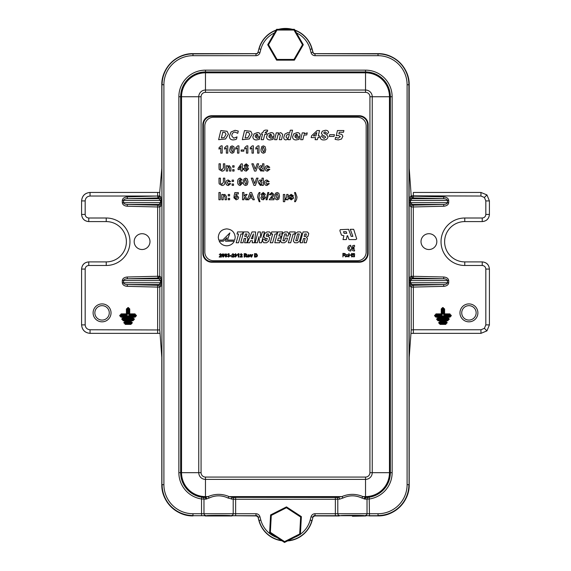 <?xml version="1.0" encoding="UTF-8"?>
<svg xmlns="http://www.w3.org/2000/svg" width="571" height="571" viewBox="0 0 571 571"><rect width="100%" height="100%" fill="white"/><g stroke="black" fill="none" stroke-linecap="round" stroke-linejoin="round"><path stroke-width="0.86" d="M161.914 84.901L161.8 168.374L159.673 192.827L159.794 196.138A1.792 1.792 -55.2 0 1 158.046 197.93L157.646 196.138L159.794 196.138L160.851 196.881L161.029 200.464L160.851 206.231L159.794 206.966L159.794 276.264A1.792 1.792 -55.2 0 1 158.046 278.056L157.646 276.264L159.794 276.264L160.851 276.999L161.029 280.582L160.851 286.349L159.794 287.085L157.646 287.085L157.646 333.35L159.709 333.364L90.054 333.35C84.951 332.807 82.124 329.988 81.589 324.885L81.589 269.062C82.046 264.737 84.437 262.346 88.755 261.896L106.235 261.896A20.149 20.149 0 0 0 126.384 241.74A20.149 20.149 0 0 0 106.235 221.591L88.755 221.591C84.437 221.134 82.046 218.75 81.589 214.425L81.589 200.913C82.124 195.81 84.951 192.991 90.054 192.448L159.709 192.434L90.054 192.448C84.908 192.948 82.088 195.774 81.589 200.913L81.589 214.425C82.01 218.779 84.401 221.17 88.755 221.591L88.755 218.008L106.235 218.008A23.732 23.732 0 0 1 129.967 241.74A23.732 23.732 0 0 1 106.235 265.479L88.755 265.479L88.755 261.896C84.401 262.317 82.01 264.708 81.589 269.062L81.589 324.885C82.088 330.024 84.908 332.85 90.054 333.35L90.054 329.767L159.794 329.959L161.8 357.417L161.914 484.658L161.914 84.758A31.055 31.055 0 0 1 192.969 53.703L255.958 53.703A2.148 2.148 0 0 0 258.035 52.111L258.913 48.842A27.522 27.522 0 0 1 276.164 30.07M480.946 333.35L486.935 330.873L484.401 328.339L485.828 324.885L485.828 269.062C485.6 266.9 484.408 265.708 482.245 265.479L464.765 265.479A23.732 23.732 0 0 1 441.033 241.74A23.732 23.732 0 0 1 464.765 218.008L482.245 218.008C484.408 217.779 485.6 216.587 485.828 214.425L485.828 200.913L489.411 200.913L486.935 194.925L484.401 197.466L480.946 196.031L480.946 192.448L486.935 194.932L489.411 200.913L489.411 214.425C488.954 218.75 486.563 221.134 482.245 221.591L464.765 221.591A20.149 20.149 0 0 0 444.616 241.74A20.149 20.149 0 0 0 464.765 261.896L482.245 261.896C486.563 262.346 488.954 264.737 489.411 269.062L489.411 324.885L486.935 330.866L480.946 333.35L411.291 333.364L413.354 333.35L413.354 329.767L480.946 329.767L480.946 333.35L413.354 333.35M111.031 312.872A8.965 8.965 0 0 0 102.066 303.908A8.965 8.965 0 0 0 93.102 312.872A8.965 8.965 0 0 0 102.066 321.83A8.965 8.965 0 0 0 111.031 312.872M109.275 312.872A7.209 7.209 0 0 0 102.066 305.663A7.209 7.209 0 0 0 94.857 312.872A7.209 7.209 0 0 0 102.066 320.074A7.209 7.209 0 0 0 109.275 312.872M477.898 312.872A8.965 8.965 0 0 0 468.934 303.908A8.965 8.965 0 0 0 459.969 312.872A8.965 8.965 0 0 0 468.934 321.83A8.965 8.965 0 0 0 477.898 312.872M476.143 312.872A7.209 7.209 0 0 0 468.934 305.663A7.209 7.209 0 0 0 461.725 312.872A7.209 7.209 0 0 0 468.934 320.074A7.209 7.209 0 0 0 476.143 312.872M205.167 515.956A1.792 1.563 -86.4 0 0 205.26 515.963L231.919 515.963A1.792 1.563 -93.6 0 1 231.812 515.97M232.012 515.956A1.792 1.563 -93.6 0 1 231.919 515.963L205.26 515.963A1.792 1.563 -86.4 0 0 205.374 515.97M193.041 53.66A31.241 31.241 0 0 0 161.8 84.901C161.372 68.206 176.346 53.231 193.041 53.66L256.143 53.667L193.041 53.703M314.864 53.66L377.959 53.66L314.864 53.66A2.148 2.148 -38.1 0 1 314.435 53.617L314.892 53.703M377.959 53.703L377.959 53.66A31.241 31.241 0 0 1 409.2 84.901L409.2 168.395L409.086 84.901M409.2 357.417L409.2 484.658L409.2 357.403L411.206 329.959L413.354 329.767L413.354 287.085L411.206 287.085A1.792 1.792 124.8 0 1 412.954 285.293L443.681 284.558C445.972 284.415 447.229 283.816 447.457 282.766L447.457 280.582C447.229 279.526 445.972 278.933 443.681 278.791L443.724 276.999C446.743 277.285 448.406 278.477 448.706 280.582L448.706 282.766C448.406 284.872 446.743 286.064 443.724 286.349L443.681 284.558L411.898 284.558L412.954 285.293M294.836 30.07A27.522 27.522 0 0 1 312.087 48.842L312.965 52.111A2.148 2.148 0 0 0 315.042 53.703L378.031 53.703A31.055 31.055 0 0 1 409.086 84.758L409.2 484.658A31.241 31.241 0 0 1 377.959 515.899L369.066 515.899L377.959 515.713A31.055 31.055 0 0 0 378.031 515.713L377.959 515.713M339.188 515.97L314.864 515.899L339.188 515.97A1.792 1.563 93.6 0 1 338.988 515.956M412.954 278.056L411.898 278.791L443.681 278.791L412.954 278.056A1.792 1.792 55.2 0 1 411.206 276.264L443.724 276.999M412.954 197.93L411.898 198.672L443.681 198.672L412.954 197.93A1.792 1.792 55.2 0 1 411.206 196.138L443.724 196.881C446.743 197.159 448.406 198.358 448.706 200.464L448.706 202.648C448.406 204.753 446.743 205.945 443.724 206.231L443.681 204.439C445.972 204.297 447.229 203.697 447.457 202.648L447.457 200.464C447.229 199.407 445.972 198.808 443.681 198.672L443.724 196.881M436.822 241.612A7.901 7.901 0 0 0 428.914 233.71A7.901 7.901 0 0 0 421.013 241.612A7.901 7.901 0 0 0 428.914 249.52A7.901 7.901 0 0 0 436.822 241.612M149.987 241.612A7.901 7.901 0 0 0 142.086 233.71A7.901 7.901 0 0 0 134.178 241.612A7.901 7.901 0 0 0 142.086 249.52A7.901 7.901 0 0 0 149.987 241.612M451.247 315.271L449.812 315.32L449.812 314.628A0.707 0.685 -135 0 1 450.505 315.32L450.505 315.784A0.707 0.685 -45 0 1 449.812 316.477L436.051 316.477A0.707 0.685 45 0 1 435.359 315.784L435.359 315.32A0.707 0.685 135 0 1 436.051 314.628L441.312 314.628L442.004 313.929L442.004 308.99A0.707 0.685 135 0 1 442.703 308.297L443.16 308.297A0.707 0.685 -135 0 1 443.86 308.99L443.86 313.929L444.552 314.628L449.862 314.578L444.602 314.578A0.707 0.685 -135 0 1 443.903 313.886L443.903 308.947L443.21 308.247L441.961 308.947L441.961 313.886A0.707 0.685 135 0 1 441.262 314.578L436.001 314.578L435.309 315.271L436.001 316.527L449.862 316.527L450.555 315.827L449.862 313.886L451.247 315.827L449.862 317.219L436.001 317.219L434.617 315.827L436.001 313.886L441.262 313.886L441.262 308.947L442.653 307.555L444.602 308.947L444.602 313.886L449.862 313.886M449.862 317.219L449.812 315.32L444.552 315.32L444.602 313.886L443.16 313.929L443.16 308.99L442.703 308.99L442.703 313.929L441.262 313.886L441.312 315.32L436.051 315.32L436.051 315.784L451.247 315.827M434.617 315.827L436.051 315.784L436.001 317.219M436.001 313.886L436.051 315.32L434.617 315.271M442.653 307.555L442.703 308.99L441.262 308.947M444.602 308.947L443.16 308.99L443.21 307.555M449.177 318.861L447.743 318.904L447.743 318.211A0.707 0.685 -135 0 1 448.435 318.904L448.435 319.367A0.707 0.685 -45 0 1 447.743 320.06L438.121 320.06A0.707 0.685 45 0 1 437.429 319.367L437.429 318.904A0.707 0.685 135 0 1 438.121 318.211L447.792 318.161L438.071 318.161L437.379 318.861L438.071 320.11L447.792 320.11L448.485 319.417L447.792 317.469L449.177 318.861L447.792 320.802L438.071 320.802L436.687 319.417L438.071 317.469L447.792 317.469M447.792 320.802L447.743 318.904L438.121 318.904L438.121 319.367L449.177 319.417M436.687 319.417L438.121 319.367L438.071 320.802M438.071 317.469L438.121 318.904L436.687 318.861M445.723 321.052L445.673 322.494L440.191 322.494L440.191 321.794L445.673 321.794A0.707 0.685 -135 0 1 446.365 322.494L446.365 322.95A0.707 0.685 -45 0 1 445.673 323.65L440.191 323.65A0.707 0.685 45 0 1 439.499 322.95L439.499 322.494A0.707 0.685 135 0 1 440.191 321.794L439.449 322.444L440.141 323.693L445.723 323.693L446.415 323L445.723 321.751L440.141 321.751L440.141 321.052L445.723 321.052L447.107 322.444L445.723 324.392L440.141 324.392L438.756 323L440.141 321.052M438.756 322.444L440.191 322.494L440.191 322.95L445.673 322.95L445.673 322.494L447.107 322.444M445.723 324.392L445.673 322.95L447.107 323M438.756 323L440.191 322.95L440.141 324.392M281.91 540.744A27.522 27.522 0 0 1 258.913 520.574L258.035 517.305A2.148 2.148 0 0 0 255.958 515.713L192.969 515.713A31.055 31.055 0 0 0 193.041 515.713L192.969 515.713A31.055 31.055 0 0 1 161.914 484.658L161.914 84.758M255.958 515.713L229.885 515.713L256.136 515.899A2.148 2.148 141.9 0 1 257.592 516.462M229.885 515.713L207.302 515.713C203.283 515.242 233.896 515.242 229.885 515.713M313.408 516.462A2.148 2.148 -141.9 0 1 314.864 515.899L341.115 515.713C337.104 515.242 367.717 515.242 363.698 515.713L315.042 515.713A2.148 2.148 0 0 0 312.965 517.305L312.087 520.574A27.522 27.522 0 0 1 287.584 540.901M264.594 531.358A27.472 27.472 0 0 0 281.96 540.78M287.513 540.937A27.472 27.472 0 0 0 306.406 531.358M480.946 196.031L411.206 195.839L409.2 168.324M161.8 168.324L161.8 84.901M410.149 196.881A1.792 1.792 55.2 0 0 411.898 198.672L410.52 200.464L410.52 202.648L412.954 205.175L443.681 204.439L411.898 204.439A1.792 1.792 124.8 0 0 410.149 206.231L410.149 196.881L411.206 195.839M410.149 276.999A1.792 1.792 55.2 0 0 411.898 278.791L410.52 280.582L410.52 282.766L411.898 284.558A1.792 1.792 124.8 0 0 410.149 286.349L410.149 276.999L411.206 276.264L411.206 206.966A1.792 1.792 124.8 0 1 412.954 205.175M157.689 278.056L127.319 278.791C125.028 278.933 123.771 279.526 123.543 280.582L123.543 282.766C123.771 283.816 125.028 284.415 127.319 284.558L127.276 286.349C124.257 286.064 122.594 284.872 122.294 282.766L122.294 280.582C122.594 278.477 124.257 277.285 127.276 276.999L157.646 276.264L157.646 206.966L127.276 206.231C124.257 205.945 122.594 204.753 122.294 202.648L122.294 200.464C122.594 198.358 124.257 197.159 127.276 196.881L157.646 196.031L90.054 196.031L90.054 192.448M160.851 286.349A1.792 1.792 55.2 0 0 159.102 284.558L160.48 282.766L160.48 280.582L158.046 278.056M157.689 197.93L127.319 198.672C125.028 198.808 123.771 199.407 123.543 200.464L123.543 202.648C123.771 203.697 125.028 204.297 127.319 204.439L127.276 206.231M160.851 206.231A1.792 1.792 55.2 0 0 159.102 204.439L160.48 202.648L160.48 200.464L158.046 197.93M159.794 195.839L157.646 196.031L157.646 192.448M158.046 205.175A1.792 1.792 55.2 0 1 159.794 206.966L157.646 206.966L157.689 205.175L159.102 204.439L127.319 204.439L157.689 205.175M443.724 206.231L413.354 206.966L411.206 206.966L410.149 206.231M413.311 197.93L413.354 192.448L480.946 192.448L413.354 192.448M413.311 278.056L413.311 205.175M443.724 286.349L413.354 287.085L413.311 285.293M160.851 196.881A1.792 1.792 -55.2 0 1 159.102 198.672L127.319 198.672L127.276 196.881M160.851 276.999A1.792 1.792 -55.2 0 1 159.102 278.791L127.319 278.791L127.276 276.999M159.794 329.959L159.794 287.085A1.792 1.792 55.2 0 0 158.046 285.293L159.102 284.558L127.319 284.558L157.689 285.293L157.646 287.085L127.276 286.349M365.626 515.97L352.407 516.241L365.626 515.97A1.792 1.563 86.4 0 0 365.833 515.956M256.136 53.66L256.572 53.617A2.148 2.148 38.1 0 1 256.136 53.66L256.108 53.703M136.383 315.827L135.691 315.827L135.641 315.32A0.707 0.685 45 0 0 134.949 314.628L129.688 314.628L128.996 313.929L128.996 308.99A0.707 0.685 45 0 0 128.297 308.297L127.84 308.297A0.707 0.685 -45 0 0 127.14 308.99L127.097 313.886L127.097 308.947L127.79 308.247L129.039 308.947L129.039 313.886A0.707 0.685 45 0 0 129.738 314.578L134.999 314.578L135.691 315.271L134.999 316.527L121.138 316.527L120.445 315.827L121.138 313.886L119.753 315.827L121.138 317.219L134.999 317.219L136.383 315.827L134.999 313.886L129.738 313.886L129.738 308.947L128.347 307.555L126.398 308.947L126.398 313.886L121.138 313.886M119.753 315.827L121.188 315.32L121.138 314.578L126.398 314.578L126.448 315.32L127.84 313.929L126.448 314.628L121.188 314.628A0.707 0.685 -45 0 0 120.495 315.32L119.753 315.271M134.999 317.219L134.949 316.477L121.188 316.477L121.188 315.784L120.495 315.784A0.707 0.685 -135 0 0 121.188 316.477L121.138 317.219M129.738 308.947L128.297 308.99L128.297 313.929L129.738 313.886L129.688 315.32L134.949 315.32L134.949 315.784L121.188 315.784L121.188 315.32L126.448 315.32M127.79 307.555L127.84 308.99L126.398 308.947M127.84 313.929L127.84 308.99L128.297 308.99L128.347 307.555M136.383 315.271L134.949 315.32L134.999 313.886M132.244 323L131.551 323L131.501 322.494A0.707 0.685 45 0 0 130.809 321.794L131.551 322.444L130.859 323.693L125.277 323.693L124.585 323L125.277 321.751L130.859 321.751L130.859 321.052L125.277 321.052L123.893 322.444L125.277 324.392L130.859 324.392L132.244 323L130.859 321.052M123.893 322.444L124.635 322.494A0.707 0.685 -45 0 1 125.327 321.794L125.327 322.494L130.809 322.494L130.809 321.794L125.327 321.794L125.277 321.052M125.277 324.392L125.327 323.65A0.707 0.685 -135 0 1 124.635 322.95L125.327 322.95L125.327 322.494L124.635 322.494L124.585 323L123.893 323M132.244 322.444L130.809 322.494L130.809 322.95L131.501 322.95A0.707 0.685 135 0 1 130.809 323.65L130.809 322.95L125.327 322.95L125.327 323.65L130.809 323.65L130.859 324.392M132.929 317.469L132.879 318.211L123.208 318.161L132.929 318.161L133.621 318.861L132.929 320.11L123.208 320.11L122.515 319.417L123.208 317.469L121.823 318.861L123.208 320.802L132.929 320.802L134.313 319.417L132.929 317.469L123.208 317.469M121.823 319.417L122.515 319.417L122.565 318.904L132.879 318.904L132.879 319.367L123.257 319.367L123.257 318.211A0.707 0.685 -45 0 0 122.565 318.904L121.823 318.861M132.929 320.802L132.879 320.06L123.257 320.06L123.257 319.367L122.565 319.367A0.707 0.685 -135 0 0 123.257 320.06L123.208 320.802M134.313 318.861L132.879 319.367L132.879 320.06A0.707 0.685 135 0 0 133.571 319.367L134.313 319.417M485.828 324.885L489.411 324.885L486.935 330.873M482.245 265.479L482.245 261.896C486.599 262.317 488.99 264.708 489.411 269.062L485.828 269.062M482.245 218.008L482.245 221.591C486.599 221.17 488.99 218.779 489.411 214.425L485.828 214.425M90.054 196.031C87.106 196.345 85.479 197.973 85.172 200.913L81.589 200.913M88.755 265.479C86.592 265.708 85.4 266.9 85.172 269.062L85.172 324.885L81.589 324.885M278.598 29.321A27.522 27.522 0 0 1 292.402 29.321M315.042 53.703L378.031 53.895A30.863 30.863 0 0 1 408.893 84.758L409.086 484.658A31.055 31.055 0 0 1 378.031 515.713L315.042 515.713M339.595 499.154A1.792 1.356 -92.3 0 0 338.232 497.362L232.768 497.362L335.363 497.477L341.879 496.599C348.902 493.615 355.919 493.615 362.935 496.599L365.533 497.262L369.194 497.205A24.803 24.803 0 0 0 390.343 472.674L390.229 472.674A24.689 24.689 0 0 1 366.511 497.341A1.792 1.356 -89.9 0 0 365.226 499.133L361.928 498.069C355.583 495.086 349.238 495.086 342.893 498.069L339.595 499.154L335.363 499.268L233.204 499.254L228.107 498.069C221.762 495.086 215.417 495.086 209.072 498.069L205.774 499.133L201.542 498.975L201.806 497.205L205.467 497.262L208.065 496.599C215.081 493.615 222.098 493.615 229.121 496.599L232.768 497.362A1.792 1.356 -87.7 0 0 231.405 499.154M368.167 124.756L367.603 124.756A8.472 8.472 0 0 0 359.138 116.284L211.862 116.284A8.472 8.472 0 0 0 203.397 124.756L203.397 253.21A8.472 8.472 0 0 0 211.862 261.675L359.138 261.675A8.472 8.472 0 0 0 367.603 253.21L367.603 124.756A8.472 8.472 0 0 0 359.138 116.284L359.138 115.72A9.036 9.036 0 0 1 368.167 124.756L368.167 253.21A9.036 9.036 0 0 1 359.138 262.239L211.862 262.239A9.036 9.036 0 0 1 202.833 253.21L202.833 124.756A9.036 9.036 0 0 1 211.862 115.72L359.138 115.72M211.862 115.72L211.862 116.284A8.472 8.472 0 0 0 203.397 124.756L203.397 253.21A8.472 8.472 0 0 0 211.862 261.675L211.862 262.239M274.537 32.89A25.545 25.545 0 0 0 260.826 49.356L259.948 52.625A4.133 4.133 0 0 1 255.958 55.687L192.969 55.687A29.071 29.071 0 0 0 163.898 84.758L163.898 484.658A29.071 29.071 0 0 0 192.969 513.729L255.958 513.729A4.133 4.133 0 0 1 259.948 516.791L260.826 520.067A25.545 25.545 0 0 0 277.014 537.547M300.417 534.192A25.545 25.545 0 0 0 310.174 520.067L311.052 516.791A4.133 4.133 0 0 1 315.042 513.729L378.031 513.729A29.071 29.071 0 0 0 407.102 484.658L407.102 84.758A29.071 29.071 0 0 0 378.031 55.687L315.042 55.687A4.133 4.133 0 0 1 311.052 52.625L310.174 49.356A25.545 25.545 0 0 0 296.463 32.89M201.542 515.52L201.542 498.975A26.594 26.594 0 0 1 178.866 472.674L178.866 96.742A26.594 26.594 0 0 1 205.467 70.147L365.533 70.147A26.594 26.594 0 0 1 392.134 96.742L392.134 472.674A26.594 26.594 0 0 1 369.458 498.975L365.226 499.133M342.893 498.069A1.792 0.935 -115.4 0 0 341.879 496.599L229.121 496.599A1.792 0.935 -64.6 0 0 228.107 498.069M209.072 498.069A1.792 0.935 64.6 0 0 208.065 496.599L205.467 496.599L205.467 479.383A6.709 6.709 0 0 1 198.758 472.674L181.535 472.674A23.925 23.925 0 0 0 205.467 496.599L205.467 497.262A1.792 1.242 77.5 0 1 206.723 499.011M234.752 497.462A1.792 1.549 -86.6 0 0 233.204 499.254L233.204 513.65A1.792 1.549 -86.6 0 1 231.662 515.442M205.774 499.133A1.792 1.356 89.9 0 0 204.489 497.341A24.689 24.689 0 0 1 180.771 472.674L180.771 96.742A24.689 24.689 0 0 1 205.467 72.053L365.533 72.053A24.689 24.689 0 0 1 390.229 96.742L390.229 472.674L389.465 472.674L389.465 96.742A23.925 23.925 0 0 0 365.533 72.817L205.467 72.817A23.925 23.925 0 0 0 181.535 96.742L181.535 472.674L180.657 472.674A24.803 24.803 0 0 0 201.806 497.205M205.524 515.442A1.792 1.549 -93.4 0 1 203.975 513.65L203.975 499.075A1.792 1.549 93.1 0 0 202.634 497.298M336.248 497.462A1.792 1.549 -93.4 0 1 337.796 499.254L337.796 513.65A1.792 1.549 86.6 0 0 339.338 515.442M364.277 499.011A1.792 1.242 -77.5 0 1 365.533 497.262L365.533 496.599L362.935 496.599A1.792 0.935 -64.6 0 0 361.928 498.069M368.366 497.298A1.792 1.549 -93.1 0 0 367.025 499.075L367.025 513.65A1.792 1.549 93.4 0 1 365.476 515.442M369.458 515.52L369.194 497.205M270.354 532.336L269.619 532.714L284.522 542.45L269.619 532.714L270.597 514.935L286.478 506.898L301.381 516.634L300.403 534.413L284.522 542.45L300.403 534.413L301.381 516.634L286.478 506.898L270.597 514.935L271.289 515.392L270.354 532.336L284.565 541.622L299.711 533.956L300.646 517.012L301.381 516.634M300.403 534.413L299.711 533.956M300.646 517.012L286.435 507.726L286.478 506.898M284.522 542.45L284.565 541.622M276.6 29.321L294.4 29.321L303.301 44.738L294.4 60.155L276.6 60.155L267.699 44.738L276.6 29.321L277.014 30.035L268.527 44.738L277.014 59.434L276.6 60.155L294.4 60.155L303.301 44.738L294.4 29.321L293.986 30.035L277.014 30.035M268.527 44.738L267.699 44.738L276.6 60.155M277.014 59.434L293.986 59.434L294.4 60.155M293.986 59.434L302.473 44.738L303.301 44.738M352.25 255.872L352.6 256.75L354.484 256.772L354.562 255.358L352.664 254.252L353.492 253.574L354.712 254.366L354.391 253.567L352.657 253.545L352.336 254.238L352.55 254.852L354.313 255.587L354.248 256.572L352.849 256.522L352.25 255.872M348.917 256.95L349.245 255.223L351.293 255.223L351.629 256.95L351.629 253.374L351.293 254.923L349.245 254.923L348.917 253.374L348.917 256.95M346.254 256.665L348.01 256.665L348.01 254.659L346.254 254.659L346.254 256.665M342.921 256.95L343.25 255.351L344.848 255.487L345.505 256.95L344.898 255.208L345.476 254.323L345.041 253.517L342.921 253.374L342.921 256.95M354.698 250.127L352.435 248.585L354.127 248.585L354.127 247.721L352.443 247.721L354.698 246.201L354.377 245.294C352.628 245.459 351.672 246.415 351.508 248.164C351.672 249.912 352.628 250.869 354.377 251.033L354.698 250.127M350.687 246.18L350.687 245.294C348.938 245.459 347.982 246.415 347.818 248.164C347.982 249.912 348.938 250.869 350.687 251.033L351.008 250.127L348.703 248.164L350.687 246.18M354.041 230.434L353.642 229.299L350.28 229.299L352.871 236.358L351.172 236.358L348.581 229.299L340.252 229.642L339.895 230.755L341.494 235.116L343.878 235.759L343.014 239.592L346.354 239.592L347.139 235.737L347.618 235.737L349.038 239.592L355.754 239.592L356.718 238.914L354.041 230.434M252.696 254.58L251.697 257.05L251.104 257.05L250.091 254.58L250.783 254.58L251.397 256.265L252.004 254.58L252.696 254.58M248.199 256.008L248.742 256.622L249.855 256.358L248.742 257.093L247.757 256.679L247.507 255.837L248.678 254.538L249.898 256.008L248.199 256.008M241.918 255.437L240.955 256.4L242.254 256.4L242.254 257.05L239.956 257.05L241.562 254.673L241.162 254.231L240.041 254.687L241.176 253.667L242.254 254.587L241.918 255.437M238.4 253.667L238.956 253.667L238.956 257.05L238.264 257.05L238.264 254.645L237.393 255.187L237.393 254.538L238.4 253.667M236.787 255.358L235.537 257.093L234.574 256.215L235.637 256.529L236.144 255.558L235.509 255.837L234.481 254.766L235.587 253.667L236.787 255.358M221.898 255.373L222.24 254.009L223.846 254.016L223.846 256.75L223.047 257.093L221.898 255.373M366.168 125.877A8.608 8.608 0 0 0 357.567 117.276L213.433 117.276A8.608 8.608 0 0 0 204.832 125.877L204.832 252.082A8.608 8.608 0 0 0 213.433 260.69L357.567 260.69A8.608 8.608 0 0 0 366.168 252.082L366.168 125.877M221.12 255.437L220.163 256.4L221.462 256.4L221.462 257.05L219.157 257.05L220.634 255.066L220.363 254.231L219.25 254.687L220.377 253.667L221.462 254.587L221.12 255.437M224.631 255.373L224.981 254.009L226.587 254.016L226.58 256.75L225.781 257.093L224.631 255.373M229.663 256.036L228.507 257.093L227.365 256.094L228.514 256.529L228.971 255.994L228.321 255.537L228.8 254.595L228.493 254.231L227.451 254.566L228.493 253.667L229.256 253.974L228.971 255.244L229.663 256.036M231.491 255.58L231.491 256.143L230.142 256.143L230.142 255.58L231.491 255.58M233.71 255.437L232.754 256.4L234.053 256.4L234.053 257.05L231.747 257.05L233.353 254.673L232.954 254.231L231.833 254.687L232.968 253.667L234.053 254.587L233.71 255.437M244.859 255.622L244.859 257.05L244.167 257.05L244.167 253.667L245.68 253.667L247.072 254.602L246.18 255.537L247.379 257.05L246.551 257.05L244.859 255.622M255.858 257.05L254.495 257.05L254.495 253.667L256.493 253.731L257.492 255.394L257 256.707L255.858 257.05M227.094 131.294L228.457 134.114L225.545 138.989L218.622 139.681L220.82 130.545L227.094 131.294M226.023 134.342L225.081 132.579L222.754 132.279L221.391 137.946L224.189 137.597L226.023 134.342M235.131 139.645L233.239 139.916C230.827 139.902 229.535 138.717 229.378 136.355L231.041 131.972L235.088 130.309L238.285 131.08L237.743 133.321L234.952 132.051C232.832 132.443 231.783 133.778 231.812 136.048L233.753 138.182L237.015 136.904L236.48 139.117L235.131 139.645M250.805 131.294L252.168 134.114L249.263 138.989L242.332 139.681L244.531 130.545L250.805 131.294M249.741 134.342L248.792 132.579L246.465 132.279L245.102 137.946L247.9 137.597L249.741 134.342M259.391 139.353L256.529 139.916C254.373 139.995 253.146 139.017 252.86 136.983L254.066 133.878L257.307 132.629C259.141 132.529 260.169 133.343 260.383 135.077L260.083 136.676L255.059 136.676L257.086 138.296L259.805 137.604L259.391 139.353M258.149 135.406L257.057 134.128L255.266 135.406L258.149 135.406M265.037 132.807L266.628 132.857L266.307 134.363L264.737 134.363L263.452 139.681L261.19 139.681L262.474 134.363L261.539 134.363L261.875 132.857L262.874 132.672C263.26 130.952 264.323 130.088 266.079 130.081L267.671 130.202L267.328 131.701L266.336 131.587L265.037 132.807M273.045 139.353L270.176 139.916C268.02 139.995 266.8 139.017 266.514 136.983L267.713 133.878L270.954 132.629C272.788 132.529 273.816 133.343 274.03 135.077L273.737 136.676L268.713 136.676L270.733 138.296L273.452 137.604L273.045 139.353M271.796 135.406L270.704 134.128L268.92 135.406L271.796 135.406M280.754 132.629L282.709 134.371L281.532 139.681L279.312 139.681L280.304 135.127L279.362 134.363L277.991 134.813L276.821 139.681L274.608 139.681L276.25 132.857L278.462 132.857L278.277 133.614L280.754 132.629M290.311 130.195L292.523 130.195L290.239 139.681L288.027 139.681L288.198 138.967L285.928 139.916C284.465 139.759 283.737 138.924 283.744 137.411L284.936 134.035L287.763 132.629L289.611 133.093L290.311 130.195M288.469 137.839L289.283 134.471L288.305 134.249L286.635 135.113L286.064 137.111L287.213 138.296L288.469 137.839M299.068 139.353L296.206 139.916C294.051 139.995 292.823 139.017 292.538 136.983L293.744 133.878L296.984 132.629C298.819 132.529 299.846 133.343 300.06 135.077L299.761 136.676L294.736 136.676L296.763 138.296L299.482 137.604L299.068 139.353M297.826 135.406L296.734 134.128L294.943 135.406L297.826 135.406M307.227 132.879L306.748 134.942L303.958 135.091L302.851 139.681L300.639 139.681L302.28 132.857L304.493 132.857L304.25 133.864L307.227 132.879M319.489 135.862L319.103 137.604L317.861 137.604L317.355 139.681L315.099 139.681L315.599 137.604L311.166 137.604L311.566 135.805L317.141 130.545L319.553 130.545L318.275 135.862L319.489 135.862M313.358 135.862L316.013 135.862L316.798 132.6L313.358 135.862M326.319 132.736L325.085 131.815L323.657 132.879L325.463 134.199L326.319 132.736M325.22 130.309C327.012 130.152 328.147 130.845 328.632 132.393L326.555 134.756L328.054 136.74C327.597 138.924 326.191 139.981 323.814 139.916C321.88 140.073 320.674 139.303 320.188 137.611L322.536 134.977L321.345 133.207L322.337 131.187L325.22 130.309M325.741 137.126L323.664 135.527L322.501 137.211L324.078 138.41L325.741 137.126M334.413 134.706L334.006 136.44L329.324 136.44L329.731 134.706L334.413 134.706M342.857 136.248L341.508 139.031L338.317 139.916L335.106 139.367L335.57 137.368L338.182 138.182L340.316 136.619L338.346 135.406L336.262 135.748L337.425 130.545L343.899 130.545L343.499 132.279L339.231 132.279L338.896 133.792L341.822 134.335L342.857 136.248M222.176 145.876L222.176 153.128L220.784 153.128L220.784 147.968L219.021 149.131L219.021 147.739L221.063 145.876L222.176 145.876M227.758 145.876L227.758 153.128L226.359 153.128L226.359 147.968L224.596 149.131L224.596 147.739L226.637 145.876L227.758 145.876M230.52 146.611L232.169 145.876L233.832 146.626L234.538 149.552L233.825 152.486L232.169 153.221C230.363 152.8 229.571 151.572 229.799 149.538L230.52 146.611M232.169 147.082L231.348 147.796L231.198 149.552L232.169 152.014L232.989 151.301L233.146 149.552L232.169 147.082M238.914 145.876L238.914 153.128L237.515 153.128L237.515 147.968L235.752 149.131L235.752 147.739L237.793 145.876L238.914 145.876M243.838 151.172L241.14 151.172L241.14 149.966L243.838 149.966L243.838 151.172M247.835 145.876L247.835 153.128L246.444 153.128L246.444 147.968L244.674 149.131L244.674 147.739L246.715 145.876L247.835 145.876M253.41 145.876L253.41 153.128L252.018 153.128L252.018 147.968L250.255 149.131L250.255 147.739L252.296 145.876L253.41 145.876M258.991 145.876L258.991 153.128L257.592 153.128L257.592 147.968L255.829 149.131L255.829 147.739L257.871 145.876L258.991 145.876M261.754 146.611L263.402 145.876L265.065 146.626L265.779 149.552L265.058 152.486L263.402 153.221C261.597 152.8 260.804 151.572 261.033 149.538L261.754 146.611M263.402 147.082L262.581 147.796L262.432 149.552L263.402 152.014L264.223 151.301L264.38 149.552L263.402 147.082M219.021 167.653L219.021 163.806L220.413 163.806L220.47 168.952L221.941 169.937L223.389 167.824L223.389 163.806L224.781 163.806L224.781 167.596C225.045 169.823 224.118 171.007 221.983 171.15L219.157 169.487L219.021 167.653M230.92 167.781L230.92 171.057L229.521 171.057L229.521 168.338L228.721 166.689L227.665 168.645L227.665 171.057L226.266 171.057L226.266 165.754L227.665 165.754L227.665 166.518L229.271 165.661L230.92 167.781M234.074 167.153L232.683 167.153L232.683 165.754L234.074 165.754L234.074 167.153M234.074 171.057L232.683 171.057L232.683 169.658L234.074 169.658L234.074 171.057M242.347 171.057L240.955 171.057L240.955 169.566L238.071 169.566L238.071 168.366L241.14 163.898L242.347 163.898L242.347 168.359L243.282 168.359L243.282 169.566L242.347 169.566L242.347 171.057M239.299 168.359L240.955 168.359L240.955 165.947L239.299 168.359M245.416 165.747L246.201 166.589L247 165.747L246.215 164.919L245.416 165.747M243.838 168.952L245.073 167.11L244.024 165.64L246.208 163.806L248.392 165.64L247.336 167.11L248.578 168.888L246.244 171.15L244.609 170.629L243.838 168.952M245.23 168.816L246.222 170.03L247.186 168.83L246.208 167.71L245.23 168.816M255.944 171.057L254.516 171.057L251.832 163.806L253.303 163.806L255.223 169.194L257.136 163.806L258.62 163.806L255.944 171.057M263.916 163.806L263.916 171.057L262.524 171.057L262.524 170.286L260.968 171.15L258.899 168.388C258.841 166.811 259.562 165.904 261.047 165.661L262.524 166.389L262.524 163.806L263.916 163.806M260.29 168.302L260.512 169.566L261.418 170.122L262.524 168.445L261.404 166.689L260.29 168.302M267.499 165.661L269.776 167.339L268.377 167.524L267.492 166.689L266.429 168.324L267.521 170.122L268.47 169.102L269.869 169.287L267.492 171.15C265.865 170.993 265.044 170.079 265.03 168.409C265.044 166.732 265.865 165.811 267.499 165.661M219.021 182.006L219.021 178.152L220.413 178.152L220.47 183.305L221.941 184.29L223.389 182.17L223.389 178.152L224.781 178.152L224.781 181.949C225.045 184.169 224.118 185.354 221.983 185.496L219.157 183.841L219.021 182.006M228.364 180.015L230.634 181.685L229.242 181.871L228.357 181.036L227.294 182.677L228.386 184.476L229.335 183.455L230.734 183.641L228.357 185.496C226.73 185.347 225.909 184.433 225.895 182.763C225.909 181.078 226.73 180.165 228.364 180.015M233.518 181.499L232.126 181.499L232.126 180.108L233.518 180.108L233.518 181.499M233.518 185.404L232.126 185.404L232.126 184.012L233.518 184.012L233.518 185.404M240.27 178.152L242.254 180.043L240.862 180.2L240.091 179.365L238.992 181.457L240.298 180.85L242.447 183.134L240.163 185.496C238.343 185.097 237.522 183.883 237.7 181.878C237.522 179.794 238.378 178.552 240.27 178.152M239.099 183.098L240.134 184.29L241.048 183.205L240.063 182.056L239.099 183.098M243.995 178.887L245.651 178.152L247.307 178.901L248.021 181.828L247.3 184.761L245.651 185.496C243.838 185.075 243.046 183.848 243.282 181.814L243.995 178.887M245.651 179.365L244.831 180.072L244.674 181.828L245.651 184.29L246.472 183.576L246.629 181.828L245.651 179.365M255.387 185.404L253.952 185.404L251.276 178.152L252.746 178.152L254.666 183.548L256.579 178.152L258.063 178.152L255.387 185.404M263.359 178.152L263.359 185.404L261.968 185.404L261.968 184.64L260.412 185.496L258.342 182.734C258.285 181.157 259.006 180.25 260.49 180.015L261.968 180.736L261.968 178.152L263.359 178.152M259.734 182.656L259.955 183.912L260.861 184.476L261.968 182.791L260.847 181.036L259.734 182.656M266.942 180.015L269.212 181.685L267.82 181.871L266.935 181.036L265.872 182.677L266.964 184.476L267.913 183.455L269.305 183.641L266.935 185.496C265.308 185.347 264.487 184.433 264.473 182.763C264.487 181.078 265.308 180.165 266.942 180.015M220.32 199.757L218.921 199.757L218.921 192.506L220.32 192.506L220.32 199.757M226.451 196.481L226.451 199.757L225.06 199.757L225.06 197.038L224.26 195.382L223.204 197.345L223.204 199.757L221.805 199.757L221.805 194.454L223.204 194.454L223.204 195.218L224.81 194.361L226.451 196.481M229.613 195.853L228.222 195.853L228.222 194.454L229.613 194.454L229.613 195.853M229.613 199.757L228.222 199.757L228.222 198.358L229.613 198.358L229.613 199.757M236.173 199.85L233.796 197.68L235.009 197.523L236.116 198.637L237.236 197.395L236.216 196.224L235.202 196.781L233.982 196.61L234.824 192.598L238.35 192.598L238.35 193.99L235.937 193.99L235.652 195.282L236.551 195.011L238.635 197.366L238.121 198.915L236.173 199.85M243.931 199.757L242.539 199.757L242.539 192.506L243.931 192.506L243.931 196.324L245.559 194.454L247.136 194.454L245.387 196.424L247.229 199.757L245.837 199.757L244.502 197.409L243.931 198.058L243.931 199.757M251.59 192.506L254.345 199.757L252.86 199.757L252.254 198.08L249.47 198.08L248.856 199.757L247.371 199.757L250.112 192.506L251.59 192.506M249.905 196.874L251.811 196.874L250.855 194.268L249.905 196.874M259.484 200.307L260.012 201.706L259.177 201.706L257.592 197.102L258.092 194.483L259.177 192.506L260.012 192.506L258.991 197.131L259.484 200.307M262.432 194.447L263.217 195.289L264.009 194.447L263.231 193.619L262.432 194.447M260.847 197.652L262.082 195.81L261.033 194.34L263.217 192.506L265.401 194.34L264.344 195.81L265.586 197.587L263.26 199.85L261.625 199.329L260.847 197.652M262.246 197.516L263.238 198.729L264.195 197.53L263.217 196.41L262.246 197.516M267.078 199.757L266.029 199.757L267.792 192.506L268.841 192.506L267.078 199.757M271.261 198.358L273.959 198.358L273.959 199.757L269.212 199.757L272.288 195.503L272.56 194.661L271.703 193.712L270.797 194.825L269.398 194.69L271.732 192.506L273.959 194.475L273.252 196.296L271.261 198.358M275.507 193.241L277.163 192.506L278.819 193.248L279.533 196.181L278.819 199.108L277.163 199.85C275.35 199.422 274.558 198.194 274.794 196.167L275.507 193.241M277.163 193.712L276.343 194.425L276.186 196.181L277.163 198.637L277.984 197.93L278.141 196.181L277.163 193.712M283.344 201.706L283.344 194.454L284.736 194.454L284.943 198.33L285.7 198.822L286.692 196.909L286.692 194.454L288.084 194.454L288.084 199.757L286.785 199.757L286.785 199.165L285.757 199.85L284.736 199.165L284.736 201.706L283.344 201.706M291.26 199.85L288.733 198.173L290.132 197.987L291.267 198.822L292.081 198.629L292.166 198.001L289.554 197.152L288.919 195.974L291.146 194.361L293.48 195.853L292.081 196.039L291.181 195.382L290.461 195.539L290.453 196.067L293.237 197.066L293.665 198.094L291.26 199.85M295.428 201.706L294.593 201.706L295.614 197.131L294.593 192.506L295.428 192.506L297.013 197.031L296.677 199.172L295.428 201.706M219.207 241.205C220.777 244.102 223.282 245.637 226.73 245.808C230.177 245.637 232.69 244.102 234.26 241.205L225.538 241.205L227.008 237.679L223.311 241.205L219.207 241.205M234.731 240.098L235.188 237.35C234.702 232.197 231.883 229.378 226.73 228.892C221.577 229.378 218.757 232.197 218.272 237.35L218.736 240.098L222.683 240.098L229.885 232.925L227.429 240.098L234.731 240.098M243.06 231.933L237.572 231.933L236.994 234.053L238.564 234.053L236.166 242.761L238.521 242.761L240.912 234.053L242.482 234.053L243.06 231.933M249.334 233.553L248.021 231.933L243.667 231.933L240.691 242.761L242.989 242.761L244.174 238.457L245.773 238.457L244.588 242.761L246.886 242.761L248.05 238.535L246.979 237.386L248.578 236.315L249.334 233.553M246.301 236.43L246.972 233.974L245.409 233.974L244.731 236.43L246.301 236.43M255.658 231.933L252.011 231.933L247.357 242.761L249.705 242.761L250.491 240.748L252.461 240.748L252.175 242.761L254.523 242.761L255.658 231.933M251.276 238.721L252.753 238.721L253.445 233.946L251.276 238.721M264.516 231.933L262.296 231.933L260.697 237.729L260.362 231.933L258.078 231.933L255.101 242.761L257.35 242.761L259.041 236.58L259.405 242.761L261.532 242.761L264.516 231.933M270.811 233.553L269.498 231.933L266.9 231.933L264.701 233.553L263.838 236.687L265.151 238.3L267.249 238.457L266.614 240.748L264.994 240.748L265.394 239.292L263.038 239.292L262.532 241.14L263.845 242.761L266.607 242.761L268.805 241.14L269.683 237.964L268.37 236.344L266.279 236.194L266.893 233.946L268.427 233.946L268.027 235.409L270.304 235.409L270.811 233.553M277.171 231.933L271.682 231.933L271.097 234.053L272.667 234.053L270.269 242.761L272.631 242.761L275.022 234.053L276.585 234.053L277.171 231.933M282.609 231.933L277.77 231.933L274.794 242.761L279.64 242.761L280.197 240.726L277.627 240.726L278.37 238.036L280.554 238.036L281.118 236.009L278.926 236.009L279.483 233.974L282.053 233.974L282.609 231.933M288.783 233.553L287.477 231.933L284.793 231.933L282.588 233.553L280.504 241.14L281.817 242.761L284.501 242.761L286.699 241.14L287.527 238.143L285.279 238.143L284.572 240.726L282.916 240.726L284.779 233.974L286.428 233.974L285.857 236.03L288.105 236.03L288.783 233.553M295.228 231.933L289.74 231.933L289.154 234.053L290.725 234.053L288.334 242.761L290.689 242.761L293.08 234.053L294.65 234.053L295.228 231.933M301.659 233.553L300.346 231.933L297.641 231.933L295.443 233.553L293.351 241.14L294.672 242.761L297.377 242.761L299.575 241.14L301.659 233.553M297.384 240.748L299.254 233.946L297.634 233.946L295.764 240.748L297.384 240.748M308.747 233.553L307.426 231.933L303.073 231.933L300.096 242.761L302.394 242.761L303.579 238.457L305.178 238.457L303.993 242.761L306.292 242.761L307.455 238.535L306.391 237.386L307.983 236.315L308.747 233.553M305.706 236.43L306.384 233.974L304.814 233.974L304.136 236.43L305.706 236.43M223.504 255.38L223.047 254.231L222.59 255.38L223.047 256.529L223.504 255.38M226.237 255.38L225.781 254.231L225.324 255.38L225.781 256.529L226.237 255.38M235.637 255.273L236.094 254.787L235.602 254.231L235.181 254.737L235.637 255.273M244.859 254.231L244.859 255.059L246.379 254.637L244.859 254.231M248.214 255.622L249.199 255.622L248.713 255.009L248.214 255.622M255.53 254.231L255.194 256.486L256.215 256.458L256.8 255.358L256.158 254.266L255.53 254.231M343.521 231.705L344.113 233.332L346.775 233.332L346.19 231.698L343.521 231.705M343.25 253.667L343.25 255.059L344.92 254.887L344.87 253.795L343.25 253.667M347.775 256.472C348.16 254.909 347.732 254.373 346.483 254.852L346.483 256.472L347.775 256.472M485.828 200.913L484.401 197.466M464.765 218.008L464.765 221.591M480.946 329.767L484.401 328.339M444.616 241.74A20.149 20.149 0 0 0 464.765 261.896L464.765 265.479M314.864 515.899L313.172 516.719M157.939 278.048A1.792 1.249 90 0 0 159.138 276.257M157.939 197.93A1.792 1.249 90 0 0 159.138 196.138M413.061 278.048A1.792 1.249 90 0 1 411.862 276.257M413.061 197.93A1.792 1.249 90 0 1 411.862 196.138M85.172 324.885C85.479 327.825 87.106 329.453 90.054 329.767M85.172 200.913L85.172 214.425C85.4 216.587 86.592 217.779 88.755 218.008M444.552 315.32L443.16 313.929M442.703 313.929L441.312 315.32M411.206 329.959L411.206 287.085L410.149 286.349M193.041 515.713L193.041 515.899C176.353 516.327 161.372 501.352 161.8 484.658A31.241 31.241 0 0 0 193.041 515.899M161.8 357.482L161.8 484.658M161.029 200.464L122.294 200.464M122.294 202.648L161.029 202.648M448.706 200.464L409.971 200.464M409.971 202.648L448.706 202.648M157.689 285.293L158.046 285.293M161.029 280.582L122.294 280.582M122.294 282.766L161.029 282.766M448.706 280.582L409.971 280.582M409.971 282.766L448.706 282.766M409.2 484.658L409.2 484.658C409.628 501.352 394.654 516.327 377.959 515.899M377.959 53.66L377.959 53.66C394.654 53.231 409.628 68.206 409.2 84.901M256.136 515.899L257.828 516.719M128.297 313.929L129.688 315.32M127.097 313.886L126.398 313.886L126.398 314.578A0.707 0.685 -45 0 0 127.097 313.886M134.949 316.477A0.707 0.685 135 0 0 135.641 315.784L134.949 315.784L134.949 316.477M132.879 318.211L132.879 318.904L133.571 318.904A0.707 0.685 45 0 0 132.879 318.211M106.235 265.479L106.235 261.896A20.149 20.149 0 0 0 126.384 241.74A20.149 20.149 0 0 0 106.235 221.591L106.235 218.008M85.172 214.425L81.589 214.425M85.172 269.062L81.589 269.062M163.898 84.758L162.107 84.758A30.863 30.863 0 0 1 192.969 53.895L192.969 53.703M192.969 55.687L192.969 53.895L255.958 53.703M178.866 96.742L198.758 96.742A6.709 6.709 0 0 1 205.467 90.032L205.467 71.939A24.803 24.803 0 0 0 180.657 96.742L180.657 472.674L178.866 472.674M365.533 70.147L365.533 90.032A6.709 6.709 0 0 1 372.242 96.742L390.343 96.742A24.803 24.803 0 0 0 365.533 71.939L205.467 71.939L205.467 70.147M392.134 472.674L390.343 472.674L390.343 96.742L392.134 96.742M365.533 477.07L365.533 496.599A23.925 23.925 0 0 0 389.465 472.674L372.242 472.674A6.709 6.709 0 0 1 365.533 479.383L205.467 479.383L205.467 477.07L365.533 477.07A4.397 4.397 0 0 0 369.929 472.674L369.929 96.742A4.397 4.397 0 0 0 365.533 92.345L205.467 92.345A4.397 4.397 0 0 0 201.071 96.742L201.071 472.674A4.397 4.397 0 0 0 205.467 477.07M369.929 96.742L372.242 96.742L372.242 472.674L369.929 472.674M205.467 92.345L205.467 90.032L365.533 90.032L365.533 92.345M201.071 472.674L198.758 472.674L198.758 96.742L201.071 96.742M359.138 262.239L359.138 261.675A8.472 8.472 0 0 0 367.603 253.21L368.167 253.21M202.833 253.21L203.397 253.21M202.833 124.756L203.397 124.756M407.102 484.658L408.893 484.658A30.863 30.863 0 0 1 378.031 515.52L378.031 513.729M407.102 84.758L409.086 84.758M378.031 55.687L378.031 53.703M192.969 513.729L192.969 515.52A30.863 30.863 0 0 1 162.107 484.658L163.898 484.658M235.637 497.477L235.637 515.52M294.829 537.232A25.545 25.545 0 0 0 299.133 535.056M335.363 515.52L335.363 497.477M281.532 540.501A27.337 27.337 0 0 1 259.098 520.531L258.913 520.574M260.826 520.067L259.098 520.531L258.035 517.305M312.965 517.305L312.087 520.574M310.174 520.067L311.902 520.531A27.337 27.337 0 0 1 288.034 540.673M258.035 52.111L258.913 48.842M260.826 49.356L259.098 48.892A27.337 27.337 0 0 1 276.014 30.327M279.397 29.321A27.337 27.337 0 0 1 291.603 29.321M294.986 30.327A27.337 27.337 0 0 1 311.902 48.892L312.087 48.842M310.174 49.356L311.902 48.892L312.965 52.111M259.948 516.791L258.22 517.255A2.341 2.341 0 0 0 255.958 515.52L255.958 513.729M315.042 513.729L315.042 515.52A2.341 2.341 0 0 0 312.78 517.255L311.052 516.791M311.052 52.625L312.78 52.161A2.341 2.341 0 0 0 315.042 53.895L315.042 55.687M255.958 55.687L255.958 53.895A2.341 2.341 0 0 0 258.22 52.161L259.948 52.625M286.435 507.726L271.289 515.392M302.473 44.738L293.986 30.035M486.935 194.925L480.946 192.448"/></g></svg>
